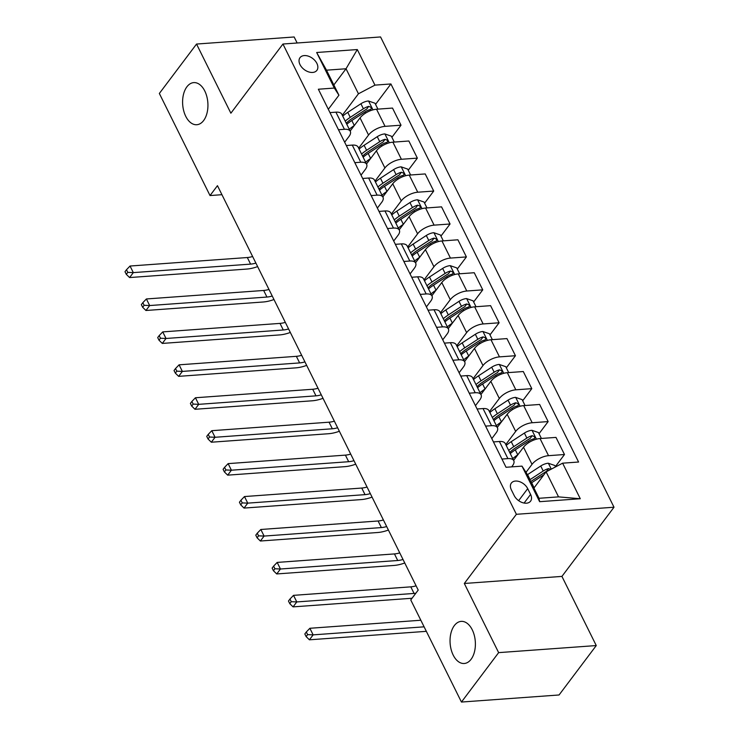 <?xml version="1.0" encoding="UTF-8"?>
<svg xmlns="http://www.w3.org/2000/svg" width="739" height="739" viewBox="0 0 739 739"><rect width="100%" height="100%" fill="white"/><g stroke="black" fill="none" stroke-linecap="round" stroke-linejoin="round"><path stroke-width="1.11" d="M203.641 120.531A21.117 12.618 85.9 0 1 196.796 124.725A21.117 12.618 85.9 0 1 183.697 110.767A21.117 12.618 85.9 0 1 186.902 86.805A21.117 12.618 85.9 0 1 193.747 82.611A21.117 12.618 85.9 0 1 206.837 96.569A21.117 12.618 85.9 0 1 203.641 120.531M471.085 659.299A21.117 12.618 85.9 0 1 464.24 663.493A21.117 12.618 85.9 0 1 451.141 649.535A21.117 12.618 85.9 0 1 454.346 625.573A21.117 12.618 85.9 0 1 461.191 621.379A21.117 12.618 85.9 0 1 474.29 635.337A21.117 12.618 85.9 0 1 471.085 659.299M300.006 64.626A10.558 6.984 37 0 0 308.44 71.831A10.558 6.984 37 0 0 316.883 70.362A10.558 6.984 37 0 0 316.883 63.397A10.558 6.984 37 0 0 308.449 56.192A10.558 6.984 37 0 0 300.006 57.66A10.558 6.984 37 0 0 300.006 64.626M297.143 43.001L294.159 36.978L196.537 44.054L159.347 93.465L210.024 195.558L221.94 194.69M614.007 507.222L380.557 36.95L282.945 44.026L516.385 514.298L614.007 507.222L561.926 576.402L464.314 583.477L498.64 652.629L596.262 645.563L561.926 576.402M596.262 645.563L559.063 694.974L461.45 702.05L498.64 652.629M461.45 702.05L410.764 599.957L418.209 590.082L217.46 185.674L210.024 195.558M530.584 494.428L527.701 488.636A10.226 6.762 37 0 0 519.535 481.652A10.226 6.762 37 0 0 511.351 483.075A10.226 6.762 37 0 0 511.342 489.818L514.224 495.62A10.226 6.762 37 0 0 522.39 502.603A10.226 6.762 37 0 0 530.574 501.171A10.226 6.762 37 0 0 530.584 494.428L524.099 503.047M562.619 463.177L580.281 498.742L539.646 501.689L521.993 466.124L526.593 473.265L539.017 498.289L558.545 496.876L546.121 471.851L562.619 463.177L578.582 462.023L390.913 83.96L375.56 104.365M333.834 84.957L346.028 68.764L326.499 70.177L338.924 95.211L334.324 88.061L318.361 89.225L506.03 467.279L521.993 466.124M334.324 88.061L316.671 52.497L357.297 49.55L374.95 85.124L390.913 83.96M196.537 44.054L230.873 113.206L282.945 44.026M464.314 583.477L516.385 514.298M338.924 95.211L328.328 109.289M338.471 129.731L344.42 129.297A13.2 5.977 -26.4 0 1 350.295 131.339A13.2 5.977 -26.4 0 1 349.02 136.438L344.67 142.221M354.822 162.663L360.771 162.229A13.2 5.977 -26.4 0 1 366.636 164.27A13.2 5.977 -26.4 0 1 365.371 169.37L361.02 175.152M371.163 195.595L377.121 195.161A13.2 5.977 -26.4 0 1 382.987 197.202A13.2 5.977 -26.4 0 1 381.721 202.301L377.37 208.084M387.513 228.527L393.462 228.092A13.2 5.977 -26.4 0 1 399.337 230.134A13.2 5.977 -26.4 0 1 398.072 235.233L393.711 241.016M403.863 261.458L409.812 261.024A13.2 5.977 -26.4 0 1 415.678 263.066A13.2 5.977 -26.4 0 1 414.413 268.165L410.062 273.947M420.205 294.39L426.163 293.956A13.2 5.977 -26.4 0 1 432.029 295.997A13.2 5.977 -26.4 0 1 430.763 301.096L426.412 306.879M436.555 327.322L442.504 326.887A13.2 5.977 -26.4 0 1 448.379 328.929A13.2 5.977 -26.4 0 1 447.113 334.028L442.753 339.811M452.905 360.253L458.854 359.819A13.2 5.977 -26.4 0 1 464.72 361.861A13.2 5.977 -26.4 0 1 463.455 366.96L459.104 372.742M469.256 393.185L475.205 392.751A13.2 5.977 -26.4 0 1 481.071 394.792A13.2 5.977 -26.4 0 1 479.805 399.891L475.454 405.674M485.597 426.117L491.555 425.682A13.2 5.977 -26.4 0 1 497.421 427.724A13.2 5.977 -26.4 0 1 496.155 432.832L491.804 438.606M501.947 459.048L507.896 458.614A13.2 5.977 -26.4 0 1 513.771 460.656A13.2 5.977 -26.4 0 1 512.496 465.764L511.665 466.872M533.928 488.045L546.121 471.851M526.002 472.341L532.025 464.341A13.2 5.977 -26.4 0 1 548.532 455.677L564.485 454.513L555.377 466.623M513.623 460.369L523.526 447.224A13.2 5.977 -26.4 0 1 540.024 438.55L555.987 437.396L564.485 454.513M505.781 444.564L515.674 431.41A13.2 5.977 -26.4 0 1 532.182 422.745L548.144 421.581L539.036 433.691M497.273 427.438L507.176 414.293A13.2 5.977 -26.4 0 1 523.683 405.619L539.646 404.464L548.144 421.581M489.43 411.632L499.324 398.478A13.2 5.977 -26.4 0 1 515.831 389.813L531.794 388.649L522.685 400.76M480.932 394.506L490.825 381.352A13.2 5.977 -26.4 0 1 507.333 372.687L523.295 371.532L531.794 388.649M473.08 378.701L482.983 365.546A13.2 5.977 -26.4 0 1 499.481 356.882L515.443 355.718L506.335 367.819M464.582 361.574L474.484 348.42A13.2 5.977 -26.4 0 1 490.982 339.755L506.945 338.591L515.443 355.718M456.739 345.769L466.632 332.615A13.2 5.977 -26.4 0 1 483.14 323.95L499.102 322.786L489.994 334.887M448.231 328.643L458.134 315.488A13.2 5.977 -26.4 0 1 474.641 306.824L490.594 305.66L499.102 322.786M440.389 312.837L450.282 299.683A13.2 5.977 -26.4 0 1 466.789 291.009L482.752 289.854L473.644 301.955M431.89 295.711L441.783 282.557A13.2 5.977 -26.4 0 1 458.291 273.892L474.253 272.728L482.752 289.854M424.038 279.905L433.941 266.751A13.2 5.977 -26.4 0 1 450.439 258.077L466.401 256.923L457.293 269.024M415.54 262.779L425.433 249.625A13.2 5.977 -26.4 0 1 441.94 240.96L457.903 239.796L466.401 256.923M407.697 246.974L417.59 233.82A13.2 5.977 -26.4 0 1 434.098 225.146L450.06 223.991L440.943 236.092M399.189 229.847L409.092 216.693A13.2 5.977 -26.4 0 1 425.59 208.028L441.553 206.865L450.06 223.991M391.347 214.042L401.24 200.888A13.2 5.977 -26.4 0 1 417.747 192.214L433.71 191.059L424.602 203.16M382.848 196.916L392.742 183.762A13.2 5.977 -26.4 0 1 409.249 175.097L425.211 173.933L433.71 191.059M374.996 181.11L384.899 167.956A13.2 5.977 -26.4 0 1 401.397 159.282L417.359 158.128L408.251 170.229M366.498 163.984L376.391 150.83A13.2 5.977 -26.4 0 1 392.899 142.165L408.861 141.001L417.359 158.128M358.646 148.179L368.549 135.025A13.2 5.977 -26.4 0 1 385.056 126.351L401.018 125.196L391.901 137.297M350.147 131.052L360.05 117.898A13.2 5.977 -26.4 0 1 376.548 109.233L392.511 108.07L401.018 125.196M342.305 115.247L358.452 93.788L346.028 68.764L357.297 49.55M493.449 441.922L499.398 441.497A13.2 5.977 -26.4 0 1 505.264 443.529L513.771 460.656M477.098 408.99L483.047 408.565A13.2 5.977 -26.4 0 1 488.922 410.598L497.421 427.724M460.748 376.059L466.706 375.634A13.2 5.977 -26.4 0 1 472.572 377.666L481.071 394.792M444.407 343.127L450.356 342.702A13.2 5.977 -26.4 0 1 456.222 344.734L464.72 361.861M428.057 310.195L434.005 309.761A13.2 5.977 -26.4 0 1 439.881 311.803L448.379 328.929M411.706 277.264L417.655 276.829A13.2 5.977 -26.4 0 1 423.53 278.871L432.029 295.997M395.365 244.332L401.314 243.898A13.2 5.977 -26.4 0 1 407.18 245.939L415.678 263.066M379.015 211.4L384.964 210.966A13.2 5.977 -26.4 0 1 390.829 213.008L399.337 230.134M362.664 178.468L368.613 178.034A13.2 5.977 -26.4 0 1 374.488 180.076L382.987 197.202M346.314 145.537L352.272 145.103A13.2 5.977 -26.4 0 1 358.138 147.144L366.636 164.27M374.95 85.124L358.452 93.788M329.973 112.605L335.922 112.171A13.2 5.977 -26.4 0 1 341.787 114.212L350.295 131.339M539.017 498.289L539.646 501.689M558.545 496.876L580.281 498.742M316.671 52.497L326.499 70.177M555.525 466.909L554.813 465.478L548.227 463.224A8.739 3.963 153.6 0 0 540.736 466.004L527.581 474.595A25.237 11.436 153.6 0 0 527.332 474.761M550.786 469.394L548.55 468.618A8.739 3.963 153.6 0 0 543.22 471.011L530.066 479.602A25.237 11.436 153.6 0 0 529.817 479.759M530.722 481.579A20.951 9.487 -26.4 0 1 531.877 480.803L545.031 472.212A4.452 2.014 -26.4 0 1 546.407 471.464L548.55 468.618M531.387 482.927A25.237 11.436 -26.4 0 1 531.637 482.761L543.969 474.715M420.833 620.243L309.872 628.279L313.142 634.866L309.419 639.808L426.338 631.337M424.103 626.829L313.142 634.866L307.618 634.625L306.306 631.984L304.819 633.96L306.131 636.602L307.618 634.625M306.131 636.602L309.419 639.808M309.872 628.279L306.306 631.984M541.401 438.449L538.463 432.546L531.877 430.292A8.739 3.963 153.6 0 0 524.385 433.072L511.24 441.663A25.237 11.436 153.6 0 0 506.215 445.432M517.808 454.818L517.771 454.836A25.237 11.436 153.6 0 0 512.746 458.605M510.261 453.598A25.237 11.436 -26.4 0 1 515.286 449.829L528.44 441.238A8.739 3.963 -26.4 0 1 533.77 438.846L534.722 438.255L534.648 436.758L532.2 435.687A8.739 3.963 153.6 0 0 526.87 438.079L513.725 446.67A25.237 11.436 153.6 0 0 508.7 450.439M509.725 452.517A20.951 9.487 -26.4 0 1 515.526 447.871L528.681 439.28A4.452 2.014 -26.4 0 1 530.066 438.532L532.2 435.687M415.835 593.232A16.498 7.473 -26.4 0 1 414.062 593.435L296.792 601.934L293.078 606.876L410.348 598.378A24.747 11.205 153.6 0 0 412.094 598.202M416.094 585.824A16.498 7.473 -26.4 0 1 410.801 586.849L293.522 595.348L296.792 601.934L291.268 601.694L289.956 599.052L288.469 601.029L289.78 603.671L291.268 601.694M289.78 603.671L293.078 606.876M293.522 595.348L289.956 599.052M525.05 405.517L522.122 399.614L515.536 397.36A8.739 3.963 153.6 0 0 508.044 400.141L494.89 408.732A25.237 11.436 153.6 0 0 489.865 412.501M501.458 421.886L501.43 421.904A25.237 11.436 153.6 0 0 496.405 425.673M493.92 420.667A25.237 11.436 -26.4 0 1 498.945 416.898L512.09 408.307A8.739 3.963 -26.4 0 1 517.429 405.914L518.372 405.323L518.307 403.827L515.859 402.755A8.739 3.963 153.6 0 0 510.529 405.148L497.375 413.738A25.237 11.436 153.6 0 0 492.35 417.507M493.384 419.586A20.951 9.487 -26.4 0 1 499.176 414.939L512.33 406.348A4.452 2.014 -26.4 0 1 513.716 405.6L515.859 402.755M403.023 559.478A16.498 7.473 -26.4 0 1 397.721 560.504L280.451 569.002L276.728 573.944L393.998 565.446A24.747 11.205 153.6 0 0 404.76 562.979M399.753 552.892A16.498 7.473 -26.4 0 1 394.45 553.917L277.18 562.416L280.451 569.002L274.917 568.762L273.615 566.12L272.128 568.097L273.43 570.739L274.917 568.762M273.43 570.739L276.728 573.944M277.18 562.416L273.615 566.12M508.7 372.585L505.772 366.683L499.185 364.429A8.739 3.963 153.6 0 0 491.694 367.209L478.539 375.8A25.237 11.436 153.6 0 0 473.514 379.569M485.107 388.954L485.08 388.973A25.237 11.436 153.6 0 0 480.054 392.742M477.57 387.735A25.237 11.436 -26.4 0 1 482.595 383.966L495.749 375.375A8.739 3.963 -26.4 0 1 501.079 372.983L502.03 372.391L501.957 370.895L499.509 369.823A8.739 3.963 153.6 0 0 494.179 372.216L481.024 380.807A25.237 11.436 153.6 0 0 475.999 384.576M477.034 386.654A20.951 9.487 -26.4 0 1 482.835 382.008L495.98 373.417A4.452 2.014 -26.4 0 1 497.365 372.668L499.509 369.823M386.673 526.547A16.498 7.473 -26.4 0 1 381.37 527.572L264.1 536.071L260.377 541.013L377.647 532.514A24.747 11.205 153.6 0 0 388.409 530.048M383.402 519.96A16.498 7.473 -26.4 0 1 378.1 520.986L260.83 529.484L264.1 536.071L258.576 535.83L257.264 533.188L255.777 535.165L257.089 537.807L258.576 535.83M257.089 537.807L260.377 541.013M260.83 529.484L257.264 533.188M492.35 339.654L489.421 333.751L482.835 331.497A8.739 3.963 153.6 0 0 475.343 334.277L462.189 342.868A25.237 11.436 153.6 0 0 457.164 346.637M468.766 356.022L468.729 356.041A25.237 11.436 153.6 0 0 463.704 359.81M461.219 354.803A25.237 11.436 -26.4 0 1 466.244 351.034L479.399 342.443A8.739 3.963 -26.4 0 1 484.729 340.051L485.68 339.46L485.606 337.963L483.158 336.892A8.739 3.963 153.6 0 0 477.828 339.284L464.674 347.875A25.237 11.436 153.6 0 0 459.649 351.644M460.683 353.722A20.951 9.487 -26.4 0 1 466.485 349.076L479.639 340.485A4.452 2.014 -26.4 0 1 481.024 339.737L483.158 336.892M370.322 493.615A16.498 7.473 -26.4 0 1 365.02 494.64L247.75 503.139L244.036 508.081L361.306 499.582A24.747 11.205 153.6 0 0 372.059 497.116M367.052 487.029A16.498 7.473 -26.4 0 1 361.75 488.054L244.48 496.553L247.75 503.139L242.226 502.899L240.914 500.257L239.427 502.234L240.738 504.876L242.226 502.899M240.738 504.876L244.036 508.081M244.48 496.553L240.914 500.257M476.008 306.722L473.08 300.819L466.494 298.565A8.739 3.963 153.6 0 0 459.002 301.346L445.848 309.937A25.237 11.436 153.6 0 0 440.823 313.706M452.416 323.091L452.388 323.109A25.237 11.436 153.6 0 0 447.363 326.878M444.878 321.871A25.237 11.436 -26.4 0 1 449.903 318.103L463.048 309.512A8.739 3.963 -26.4 0 1 468.387 307.119L469.33 306.528L469.265 305.031L466.817 303.96A8.739 3.963 153.6 0 0 461.478 306.352L448.333 314.943A25.237 11.436 153.6 0 0 443.308 318.712M444.333 320.791A20.951 9.487 -26.4 0 1 450.134 316.144L463.288 307.553A4.452 2.014 -26.4 0 1 464.674 306.805L466.817 303.96M353.972 460.683A16.498 7.473 -26.4 0 1 348.679 461.709L231.399 470.207L227.686 475.149L344.956 466.651A24.747 11.205 153.6 0 0 355.708 464.184M350.711 454.097A16.498 7.473 -26.4 0 1 345.409 455.122L228.139 463.621L231.399 470.207L225.875 469.967L224.573 467.325L223.086 469.302L224.388 471.935L225.875 469.967M224.388 471.935L227.686 475.149M228.139 463.621L224.573 467.325M459.658 273.79L456.73 267.887L450.143 265.634A8.739 3.963 153.6 0 0 442.652 268.414L429.498 277.005A25.237 11.436 153.6 0 0 424.472 280.774M436.065 290.159L436.038 290.178A25.237 11.436 153.6 0 0 431.013 293.946M428.528 288.94A25.237 11.436 -26.4 0 1 433.553 285.171L446.707 276.58A8.739 3.963 -26.4 0 1 452.037 274.187L452.989 273.596L452.915 272.1L450.467 271.028A8.739 3.963 153.6 0 0 445.137 273.421L431.982 282.012A25.237 11.436 153.6 0 0 426.957 285.781M427.992 287.859A20.951 9.487 -26.4 0 1 433.793 283.213L446.938 274.622A4.452 2.014 -26.4 0 1 448.324 273.873L450.467 271.028M337.631 427.752A16.498 7.473 -26.4 0 1 332.328 428.777L215.058 437.276L211.336 442.218L328.606 433.719A24.747 11.205 153.6 0 0 339.367 431.253M334.361 421.165A16.498 7.473 -26.4 0 1 329.058 422.191L211.788 430.689L215.058 437.276L209.534 437.026L208.222 434.393L206.735 436.37L208.038 439.003L209.534 437.026M208.038 439.003L211.336 442.218M211.788 430.689L208.222 434.393M443.308 240.859L440.379 234.956L433.793 232.702A8.739 3.963 153.6 0 0 426.301 235.482L413.147 244.073A25.237 11.436 153.6 0 0 408.122 247.842M419.715 257.227L419.687 257.246A25.237 11.436 153.6 0 0 414.662 261.015M412.177 256.008A25.237 11.436 -26.4 0 1 417.202 252.239L430.357 243.648A8.739 3.963 -26.4 0 1 435.687 241.256L436.638 240.665L436.564 239.168L434.116 238.097A8.739 3.963 153.6 0 0 428.786 240.489L415.632 249.08A25.237 11.436 153.6 0 0 410.607 252.849M411.641 254.927A20.951 9.487 -26.4 0 1 417.443 250.281L430.597 241.69A4.452 2.014 -26.4 0 1 431.973 240.942L434.116 238.097M321.28 394.82A16.498 7.473 -26.4 0 1 315.978 395.845L198.708 404.344L194.985 409.286L312.264 400.787A24.747 11.205 153.6 0 0 323.017 398.321M318.01 388.234A16.498 7.473 -26.4 0 1 312.708 389.259L195.438 397.758L198.708 404.344L193.184 404.094L191.872 401.462L190.385 403.439L191.697 406.071L193.184 404.094M191.697 406.071L194.985 409.286M195.438 397.758L191.872 401.462M426.966 207.927L424.029 202.024L417.452 199.77A8.739 3.963 153.6 0 0 409.951 202.551L396.806 211.142A25.237 11.436 153.6 0 0 391.781 214.91M403.374 224.296L403.346 224.314A25.237 11.436 153.6 0 0 398.321 228.083M395.836 223.076A25.237 11.436 -26.4 0 1 400.861 219.307L414.006 210.717A8.739 3.963 -26.4 0 1 419.336 208.324L420.288 207.733L420.223 206.236L417.775 205.165A8.739 3.963 153.6 0 0 412.436 207.557L399.291 216.148A25.237 11.436 153.6 0 0 394.266 219.917M395.291 221.996A20.951 9.487 -26.4 0 1 401.092 217.349L414.246 208.758A4.452 2.014 -26.4 0 1 415.632 208.01L417.775 205.165M304.93 361.888A16.498 7.473 -26.4 0 1 299.637 362.914L182.357 371.412L178.644 376.354L295.914 367.856A24.747 11.205 153.6 0 0 306.667 365.389M301.66 355.302A16.498 7.473 -26.4 0 1 296.367 356.327L179.087 364.826L182.357 371.412L176.833 371.163L175.531 368.53L174.035 370.507L175.346 373.14L176.833 371.163M175.346 373.14L178.644 376.354M179.087 364.826L175.531 368.53M410.616 174.995L407.688 169.092L401.101 166.838A8.739 3.963 153.6 0 0 393.61 169.619L380.456 178.21A25.237 11.436 153.6 0 0 375.43 181.979M387.024 191.364L386.996 191.383A25.237 11.436 153.6 0 0 381.971 195.151M379.486 190.145A25.237 11.436 -26.4 0 1 384.511 186.376L397.665 177.785A8.739 3.963 -26.4 0 1 402.995 175.392L403.937 174.801L403.873 173.305L401.425 172.233A8.739 3.963 153.6 0 0 396.095 174.626L382.941 183.217A25.237 11.436 153.6 0 0 377.915 186.985M378.95 189.064A20.951 9.487 -26.4 0 1 384.751 184.417L397.896 175.827A4.452 2.014 -26.4 0 1 399.282 175.078L401.425 172.233M288.589 328.957A16.498 7.473 -26.4 0 1 283.286 329.982L166.016 338.48L162.294 343.423L279.564 334.924A24.747 11.205 153.6 0 0 290.325 332.458M285.319 322.37A16.498 7.473 -26.4 0 1 280.016 323.396L162.746 331.894L166.016 338.48L160.483 338.231L159.181 335.598L157.693 337.575L158.996 340.208L160.483 338.231M158.996 340.208L162.294 343.423M162.746 331.894L159.181 335.598M394.266 142.064L391.337 136.161L384.751 133.907A8.739 3.963 153.6 0 0 377.259 136.687L364.105 145.278A25.237 11.436 153.6 0 0 359.08 149.047M370.673 158.432L370.645 158.451A25.237 11.436 153.6 0 0 365.62 162.22M363.135 157.213A25.237 11.436 -26.4 0 1 368.161 153.444L381.315 144.853A8.739 3.963 -26.4 0 1 386.645 142.461L387.596 141.87L387.522 140.373L385.074 139.302A8.739 3.963 153.6 0 0 379.744 141.694L366.59 150.285A25.237 11.436 153.6 0 0 361.565 154.054M362.6 156.132A20.951 9.487 -26.4 0 1 368.401 151.486L381.555 142.895A4.452 2.014 -26.4 0 1 382.931 142.147L385.074 139.302M272.238 296.025A16.498 7.473 -26.4 0 1 266.936 297.05L149.666 305.549L145.943 310.491L263.223 301.992A24.747 11.205 153.6 0 0 273.975 299.526M268.968 289.439A16.498 7.473 -26.4 0 1 263.666 290.464L146.396 298.962L149.666 305.549L144.142 305.299L142.83 302.667L141.343 304.644L142.655 307.276L144.142 305.299M142.655 307.276L145.943 310.491M146.396 298.962L142.83 302.667M377.925 109.132L374.987 103.229L368.401 100.975A8.739 3.963 153.6 0 0 360.909 103.756L347.764 112.346A25.237 11.436 153.6 0 0 342.739 116.115M354.332 125.501L354.295 125.519A25.237 11.436 153.6 0 0 349.27 129.288M346.785 124.281A25.237 11.436 -26.4 0 1 351.819 120.512L364.964 111.922A8.739 3.963 -26.4 0 1 370.294 109.529L371.246 108.938L371.181 107.441L368.724 106.37A8.739 3.963 153.6 0 0 363.394 108.762L350.249 117.353A25.237 11.436 153.6 0 0 345.224 121.122M346.249 123.201A20.951 9.487 -26.4 0 1 352.05 118.554L365.205 109.963A4.452 2.014 -26.4 0 1 366.59 109.215L368.724 106.37M255.888 263.093A16.498 7.473 -26.4 0 1 250.595 264.119L133.316 272.617L129.602 277.559L246.872 269.061A24.747 11.205 153.6 0 0 257.625 266.594M252.618 256.507A16.498 7.473 -26.4 0 1 247.325 257.532L130.046 266.031L133.316 272.617L127.792 272.368L126.48 269.735L124.993 271.712L126.304 274.345L127.792 272.368M126.304 274.345L129.602 277.559M130.046 266.031L126.48 269.735M523.526 447.224L532.025 464.341M507.176 414.293L515.674 431.41M490.825 381.352L499.324 398.478M474.484 348.42L482.983 365.546M458.134 315.488L466.632 332.615M441.783 282.557L450.282 299.683M425.433 249.625L433.941 266.751M409.092 216.693L417.59 233.82M392.742 183.762L401.24 200.888M376.391 150.83L384.899 167.956M360.05 117.898L368.549 135.025M540.024 438.55L548.532 455.677M499.398 441.497L507.896 458.614M483.047 408.565L491.555 425.682M523.683 405.619L532.182 422.745M466.706 375.634L475.205 392.751M507.333 372.687L515.831 389.813M450.356 342.702L458.854 359.819M490.982 339.755L499.481 356.882M434.005 309.761L442.504 326.887M474.641 306.824L483.14 323.95M417.655 276.829L426.163 293.956M458.291 273.892L466.789 291.009M401.314 243.898L409.812 261.024M441.94 240.96L450.439 258.077M384.964 210.966L393.462 228.092M425.59 208.028L434.098 225.146M368.613 178.034L377.121 195.161M409.249 175.097L417.747 192.214M352.272 145.103L360.771 162.229M392.899 142.165L401.397 159.282M335.922 112.171L344.42 129.297M376.548 109.233L385.056 126.351M518.649 500.663L527.701 488.636M551.294 469.126L548.393 463.279M530.066 479.602L527.581 474.595M534.121 487.768L531.637 482.761M543.22 471.011L540.736 466.004M536.431 439.188L532.043 430.347M513.725 446.67L511.24 441.663M517.771 454.836L515.286 449.829M526.87 438.079L524.385 433.072M529.032 442.43L528.44 441.238M414.062 593.435L410.801 586.849M520.08 406.256L515.702 397.416M497.375 413.738L494.89 408.732M501.43 421.904L498.945 416.898M510.529 405.148L508.044 400.141M512.681 409.498L512.09 408.307M397.721 560.504L394.45 553.917M503.739 373.324L499.352 364.484M481.024 380.807L478.539 375.8M485.08 388.973L482.595 383.966M494.179 372.216L491.694 367.209M496.34 376.567L495.749 375.375M381.37 527.572L378.1 520.986M487.389 340.383L483.001 331.552M464.674 347.875L462.189 342.868M468.729 356.041L466.244 351.034M477.828 339.284L475.343 334.277M479.99 343.635L479.399 342.443M365.02 494.64L361.75 488.054M471.039 307.452L466.66 298.621M448.333 314.943L445.848 309.937M452.388 323.109L449.903 318.103M461.478 306.352L459.002 301.346M463.639 310.703L463.048 309.512M348.679 461.709L345.409 455.122M454.697 274.52L450.31 265.689M431.982 282.012L429.498 277.005M436.038 290.178L433.553 285.171M445.137 273.421L442.652 268.414M447.298 277.772L446.707 276.58M332.328 428.777L329.058 422.191M438.347 241.588L433.959 232.757M415.632 249.08L413.147 244.073M419.687 257.246L417.202 252.239M428.786 240.489L426.301 235.482M430.948 244.84L430.357 243.648M315.978 395.845L312.708 389.259M421.997 208.657L417.609 199.826M399.291 216.148L396.806 211.142M403.346 224.314L400.861 219.307M412.436 207.557L409.951 202.551M414.597 211.908L414.006 210.717M299.637 362.914L296.367 356.327M405.646 175.725L401.268 166.894M382.941 183.217L380.456 178.21M386.996 191.383L384.511 186.376M396.095 174.626L393.61 169.619M398.247 178.977L397.665 177.785M283.286 329.982L280.016 323.396M389.305 142.793L384.917 133.962M366.59 150.285L364.105 145.278M370.645 158.451L368.161 153.444M379.744 141.694L377.259 136.687M381.906 146.045L381.315 144.853M266.936 297.05L263.666 290.464M372.955 109.862L368.567 101.031M350.249 117.353L347.764 112.346M354.295 125.519L351.819 120.512M363.394 108.762L360.909 103.756M365.556 113.113L364.964 111.922M250.595 264.119L247.325 257.532"/></g></svg>
